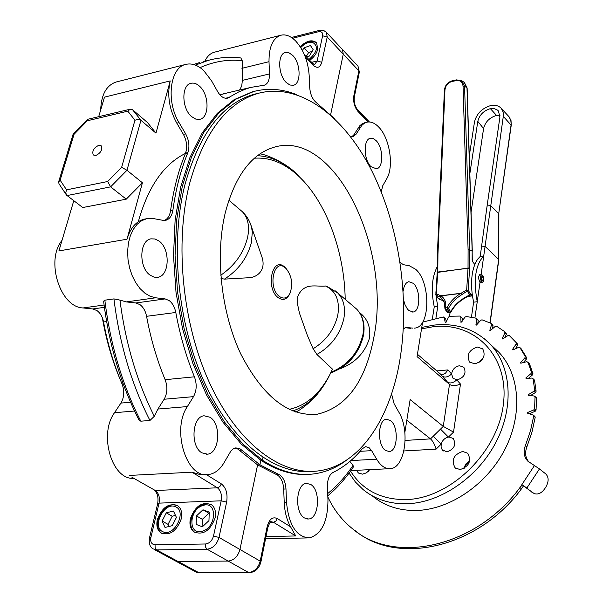 <?xml version="1.0" encoding="UTF-8"?>
<svg xmlns="http://www.w3.org/2000/svg" width="603" height="603" viewBox="0 0 603 603"><rect width="100%" height="100%" fill="white"/><g stroke="black" fill="none" stroke-linecap="round" stroke-linejoin="round"><path stroke-width="0.9" d="M309.716 60.323C313.952 57.255 316.62 53.554 317.721 49.227L316.635 42.821C312.256 39.233 306.769 40.522 300.166 46.68M201.877 452.83C190.156 446.408 192.048 416.545 204.093 415.784L209.995 417.246C221.512 423.947 219.605 453.358 207.47 454.172L201.877 452.83M150.147 275.202C138.615 267.566 139.285 240.416 150.938 238.848L155.039 238.976L159.064 241.057C170.408 248.964 169.654 275.684 157.933 277.267L154.021 277.131L150.147 275.202M191.573 116.59C181.669 108.54 181.224 85.106 190.88 83.327C193.744 82.634 196.623 83.583 199.51 86.184C209.279 94.452 209.618 117.51 199.932 119.288L195.779 119.108L191.573 116.59M286.35 82.611C278.043 75.066 277.365 53.923 285.332 52.499L288.927 52.763L292.583 55.295C300.784 63.014 301.379 83.84 293.39 85.272L289.915 85.023L286.35 82.611M391.566 393.872L394.136 403.814L398.922 412.279C410.244 430.753 404.982 467.868 390.48 468.644C385.377 469.104 380.764 465.961 376.641 459.2L371.621 450.652L369.059 447.66L365.652 446.657L362.313 448.715C353.637 459.245 343.853 467.167 332.962 472.496C329.2 474.795 327.346 479.619 327.399 486.96L327.964 499.887C327.821 521.685 321.587 534.364 309.264 537.906C296.405 536.964 288.822 525.138 286.515 502.427L285.98 488.973C285.543 482.392 283.531 477.757 279.935 475.058L278.586 474.365L276.295 474.478L257.594 464.905L259.901 464.785L240.28 448.979L235.818 447.863L233.459 448.692L230.934 450.954L224.105 462.599C220.005 469.601 214.864 473.581 208.676 474.531C186.87 479.34 171.162 430.075 187.36 406.573L193.51 396.638C196.721 390.676 197.023 384.066 194.422 376.807C186.206 356.705 179.996 335.26 175.797 312.475C174.734 307.153 172.556 303.203 169.255 300.626L165.139 298.907L155.664 297.792L150.215 296.307L144.908 293.186L139.979 288.536L135.645 282.551L132.095 275.488L129.509 267.649L127.994 259.388L127.625 251.067L128.416 243.069L130.323 235.75L133.255 229.419L137.069 224.346L141.592 220.736L146.627 218.731L153.607 218.61L163.014 220.344L165.757 220.306C169.609 219.198 171.991 215.806 172.91 210.13C175.835 188.958 180.764 169.933 187.691 153.064C189.824 146.861 189.146 140.454 185.649 133.843L179.068 122.635C165.863 101.432 169.895 67.657 185.596 64.438C191.603 62.953 197.611 64.958 203.618 70.461L211.487 80.712L217.698 91.701C220.713 96.676 224.022 98.824 227.625 98.138L238.411 92.086L246.228 88.829L250.991 87.375L264.318 85.189C267.822 83.9 269.541 80.146 269.488 73.928L269.006 61.702C268.9 47.042 272.805 38.23 280.712 35.268C285.694 34.039 290.729 36.007 295.809 41.155C303.739 50.072 308.201 61.612 309.196 75.79L309.716 87.578C310.281 94.377 312.49 99.397 316.341 102.631L334.356 118.474M204.816 61.242C207.115 56.403 210.259 53.403 214.231 52.242L214.721 52.122M195.41 65.101L208.269 60.375C219.07 57.436 229.931 56.629 240.846 57.956L242.21 60.677C227.904 59.154 213.861 61.461 200.098 67.611M269.488 73.928L242.353 80.395L242.21 60.677M100.686 109.942C101.236 94.746 106.332 85.453 115.972 82.053L116.65 81.88M185.649 133.843L183.38 134.341L176.792 123.148C169.187 109.128 166.993 95.048 170.227 80.915L155.966 133.142L140.672 120.08L138.14 119.371L134.944 120.223L127.813 111.171L87.314 120.758L74.056 134.303L60.119 180.176L58.574 182.053L59.019 183.817L66.172 194.618M95.771 155.521C100.799 152.996 102.638 149.778 101.281 145.866L98.756 145.323C93.736 147.856 91.905 151.082 93.269 154.979L95.771 155.521M175.797 312.475L146.567 316.311C145.519 311.073 143.333 307.183 140.002 304.651L135.856 302.97L126.283 301.907L119.952 300.098C125.447 342.775 136.896 381.511 154.3 416.296L149.951 420.472L140.816 421.188L138.992 420.072C120.886 384.533 109.09 344.908 103.603 301.176L104.839 300.196L113.929 298.9L119.952 300.098M104.394 307.342L92.764 308.955L96.962 310.575C100.317 313.04 102.518 316.839 103.55 321.957C107.636 343.921 113.801 364.581 122.04 383.938C124.64 390.932 124.263 397.317 120.917 403.09L114.51 412.708C98.402 434.537 112.022 480.274 133.783 478.33M235.095 448.006L237.959 449.122L257.594 464.905L239.956 549.476L260.21 561.144L267.137 526.736C269.179 519.206 272.548 516.47 277.244 518.535L290.556 526.781L295.741 535.961L273.453 522.258L275.835 521.135L277.244 518.535M181.269 518.881C176.475 531.416 169.631 536.052 160.737 532.781C157.24 529.947 156.109 525.545 157.345 519.575C162.215 507.055 169.089 502.495 177.968 505.917C181.33 508.706 182.438 513.025 181.269 518.881M215.12 517.902C210.266 530.776 203.196 535.449 193.925 531.906C190.397 528.997 189.221 524.565 190.39 518.618C195.334 505.751 202.427 501.161 211.683 504.854C215.075 507.718 216.221 512.068 215.12 517.902M188.015 152.205C164.951 162.411 148.383 185.588 138.313 221.746M308.088 474.365C292.613 475.322 276.867 470.619 260.843 460.262L262.38 460.179L262.946 457.473L262.38 460.179L242.775 443.959L224.422 421.957L208.08 394.777L194.452 363.3L184.134 328.688L177.584 292.267L175.066 255.506L176.656 219.876L182.219 186.734L191.422 157.277L203.791 132.479L218.768 113.002L235.698 99.269L253.938 91.415C268.162 87.842 282.4 88.92 296.653 94.641M206.46 474.659L221.354 483.892C226.125 487.744 227.889 493.819 226.638 502.118L221.18 500.822L213.485 536.112L219.01 537.416C216.899 544.486 212.912 548.421 207.04 549.212L156.576 549.913L152.974 548.843C149.868 546.936 148.715 543.28 149.499 537.876L150.901 537.379C150.162 541.931 151.549 544.411 155.046 544.81L155.129 547.878L156.313 549.74L178.021 561.468L174.425 560.391L178.021 561.468L228.168 561.069L178.021 561.468L198.779 572.654L248.602 572.533L228.168 561.069C233.994 560.315 237.929 556.456 239.956 549.476L257.594 464.905L259.901 464.785L260.843 460.262L241.223 444.057L222.869 422.077L206.52 394.92L192.892 363.466L182.573 328.876L176.023 292.485L173.513 255.755L175.119 220.148L180.681 187.028L189.9 157.594L202.284 132.803L217.268 113.341L234.22 99.608L252.469 91.762L255.039 91.136M183.38 134.341C186.87 140.944 187.548 147.343 185.415 153.546C178.473 170.393 173.536 189.395 170.604 210.553C169.79 215.723 167.687 219.032 164.295 220.464M221.354 483.892L219.854 486.598L217.397 487.797L155.303 490.51C158.785 493.164 160.036 497.369 159.071 503.128L221.18 500.822C222.085 494.89 220.819 490.548 217.397 487.797L192.003 472.187L199.209 474.335L205.857 474.704M131.944 477.252L155.303 490.51L131.944 477.252M92.764 308.955L83.071 307.952C60.112 307.334 45.308 260.466 62.034 240.348M146.567 316.311C150.72 338.765 156.908 359.893 165.139 379.694C167.747 386.84 167.408 393.36 164.144 399.246L157.888 409.053L154.3 416.296M60.119 180.176L66.564 189.855L107.696 181.503L121.64 167.333L126.962 170.265L142.421 182.784L127.007 239.225C130.361 227.972 136.12 221.278 144.298 219.145L145.768 218.881M142.421 182.784L126.246 199.171L82.754 207.53L66.534 195.153L65.742 192.643L66.564 189.855M127.007 239.225L58.898 250.923L73.777 200.731M88.046 119.221L130.24 109.203L132.554 109.716L147.494 122.545L155.966 133.142M170.227 80.915L104.485 97.136L98.688 116.696M87.978 119.236L87.314 120.758M130.24 109.203L127.813 111.171M107.696 181.503L110.62 186.862L66.986 195.591M58.642 181.82L73.069 134.371L74.056 134.303M126.246 199.171L110.62 186.862L126.962 170.265L140.951 120.291L132.554 109.716M242.353 80.395L241.735 86.018L239.557 90.051M219.929 94.859L227.301 92.922M359.32 72.164L358.868 70.837L343.265 54.172L342.429 49.491L326.05 31.936M292.568 38.275L318.286 31.778L319.266 30.436L323.713 30.512L326.419 32.328L327.218 37.032L343.265 54.172L330.632 114.728L343.265 54.172L342.429 49.491L357.624 65.772M492.802 346.612L499.065 352.454C519.733 374.44 522.952 414.238 504.945 449.295C487.02 484.36 449.974 509.625 416.439 510.477C399.246 510.771 384.654 506.015 372.662 496.201M477.305 347.011L482.754 348.881C485.958 355.883 483.357 360.888 474.938 363.88L469.594 362.064C466.323 355.077 468.893 350.057 477.305 347.011M459.441 365.742L463.82 367.227C466.586 373.121 464.438 377.327 457.383 379.867L453.087 378.413L451.579 374.018C452.371 369.42 454.986 366.662 459.441 365.742M369.79 469.654L366.42 472.858L362.418 474.154L358.28 472.827L356.531 470.302M462.637 451.459L467.755 453.245C471.712 460.986 469.157 466.428 460.089 469.579L455.092 467.838C451.052 460.119 453.562 454.662 462.637 451.459M449.054 437.024L453.237 438.464C456.426 444.765 454.315 449.227 446.891 451.851L442.187 449.778L441.087 447.207L441.192 444.162C442.346 440.288 444.758 437.936 448.428 437.092L449.054 437.024M276.295 474.478L277.644 475.172C281.239 477.862 283.252 482.49 283.689 489.071L284.224 502.51C284.669 511.872 286.779 519.959 290.556 526.781M400.121 262.509L403.452 264.687L409.331 265.765L415.618 269.247C430.715 281.963 430.497 326.698 415.075 328.062L414.148 328.168M371.033 166.692C363.579 159.983 363.142 139.225 370.393 138.26L373.182 138.517L375.993 140.499C383.357 147.358 383.742 167.822 376.476 168.825L371.033 166.692M403.166 291.151C403.927 285.618 405.796 282.468 408.789 281.684L413.274 283.327C420.683 289.44 420.585 311.382 413.093 312.022L408.751 310.47L407.334 308.917L404.937 304.53L403.603 299.97M385.453 450.396C376.973 444.924 377.825 419.582 386.425 419.266L390.427 420.51C398.779 426.163 397.927 451.165 389.289 451.549L385.453 450.396M304.47 517.954C294.264 512.429 296.013 483.629 306.467 483.357L310.809 484.503C320.849 490.262 319.108 518.655 308.578 518.995L304.47 517.954M327.685 493.571C337.1 485.928 345.542 476.551 353.026 465.441L353.486 466.797C345.941 478.156 337.379 487.819 327.783 495.794M422.605 322.175L417.057 356.622L449.499 384.39L440.378 373.973L442.346 374.644M381.217 191.814L382.784 185.664L386.659 178.887C394.241 166.669 389.749 137.838 378.571 126.916L378.556 126.901C374.651 122.937 370.762 121.369 366.888 122.198L364.22 123.336L361.808 125.394L356.019 134.281L353.132 136.595L350.177 136.165M356.019 134.281L353.938 134.703L351.926 136.685M353.938 134.703L359.735 125.816L362.147 123.766L365.403 122.507M405.035 327.685L410.651 328.349M403.317 329.004L405.849 327.444L412.731 328.115M155.046 544.81L205.502 543.981L205.593 547.125L206.776 549.039L228.168 561.069C233.994 560.315 237.929 556.456 239.956 549.476L219.01 537.416L226.638 502.118M278.586 474.365L259.901 464.785L260.843 460.262L262.38 460.179C279.875 471.456 296.97 476.031 313.658 473.92C325.552 472.345 336.549 467.732 346.642 460.081M353.026 465.441L349.891 461.393M404.862 432.396L410.138 399.585L443.273 426.411L449.499 384.39C452.22 386.086 455.876 385.98 460.481 384.066L453.539 432.102L443.273 426.411L433.271 436.188L441.192 444.162L436.097 449.137L403.889 450.954M463.662 468.621L465.81 464.001L469.729 460.79M367.875 471.787L368.915 469.699M478.835 362.591L483.538 357.443M405.156 440.439L430.512 438.886C432.946 441.185 434.808 444.599 436.097 449.137M453.539 432.102L448.428 437.092L440.507 429.117M460.481 384.066L456.78 379.89C453.207 382.988 450.117 383.727 447.509 382.114M436.813 370.913L447.946 369.91L451.579 374.018C448.021 377.101 444.939 377.832 442.338 376.212M447.946 369.91L445.572 373.076L442.647 374.621M433.271 436.188L430.512 438.886L406.821 420.223M417.434 354.278L440.378 373.973M225.296 212.663C235.374 174.976 252.152 153.019 275.654 146.785C335.796 130.911 391.844 249.506 373.845 337.394C365.38 381.714 346.567 407.311 317.404 414.186C288.573 416.922 263.036 396.864 240.793 354.014C221.12 312.399 214.97 255.453 225.296 212.663M359.546 312.588C367.461 318.61 370.792 327.037 369.541 337.861C365.094 352.747 355.129 363.112 339.647 368.953M120.683 380.697C112.324 361.069 106.218 340.084 102.344 317.766M311.269 471.395C274.576 474.757 231.876 442.233 204.628 382.815C177.425 323.479 169.782 243.017 185.181 183.734C199.804 132.713 223.027 102.834 254.858 94.083L258.514 93.239M399.977 359.343C390.367 418.806 359.629 465.78 318.248 470.913C281.518 475.782 238.155 444.087 210.236 384.345C182.355 324.693 174.259 242.911 189.787 182.837C204.349 131.725 227.512 101.801 259.26 93.073C300.859 82.732 344.69 116.846 371.953 171.184C399.156 225.906 409.95 298.168 399.977 359.343M286.824 269.368L284.593 266.963C272.368 255.71 265.245 288.053 278.051 297.558C282.815 300.852 286.689 299.676 289.674 294.03L290.103 293.013M289.101 409.354C305.977 405.736 319.537 394.189 329.788 374.712L332.487 369.149L316.907 354.474L313.1 348.768L307.251 335.095L299.412 313.032L297.694 304.824L297.754 296.412C304.311 281.624 316.469 287.179 325.507 286.003L327.821 286.621M345.195 299.344C344.517 251.7 326.223 201.877 298.817 176.332L298.221 175.782C284.292 162.976 269.684 157.119 254.383 158.22M279.264 296.344C283.689 299.42 287.292 298.327 290.073 293.073C293.073 284.149 291.807 276.046 286.274 268.757L285.34 267.883C273.973 257.428 267.37 287.503 279.264 296.344M259.991 251.376L261.694 256.275C266.752 270.287 256.968 277.312 249.303 277.704L224.467 279.114L221.03 278.488M195.342 532.743L195.116 532.585C185.965 526.472 192.485 507.115 203.731 504.236L207.756 503.724L211.487 504.711M196.45 515.904L196.133 524.399L202.382 526.796L208.962 520.63L209.241 512.12L202.977 509.791L196.45 515.904L202.344 519.341L202.088 526.683M209.196 513.387L202.977 509.791M208.849 513.251L202.344 519.341M162.109 533.565L161.936 533.444C150.102 525.643 164.943 499.623 177.47 505.646M166.277 512.844L162.094 521.022L165.041 527.459L172.224 525.673L176.423 517.427L173.423 511.027L166.277 512.844L172.209 516.236L168.056 524.384L162.094 521.022M168.056 524.384L169.021 526.472M175.473 515.414L172.209 516.236M312.166 51.323L308.608 52.559L304.033 47.81L302.42 50.509M308.608 52.559L306.158 56.652M306.535 57.044L309.324 56.079L313.153 49.672L310.485 45.549L304.033 47.81M469.496 461.702L466.127 464.461L464.144 468.365M482.656 359.004L480.297 361.589M369.255 469.684L368.395 471.312M534.816 416.424L535.178 417.389L533.467 415.203L527.58 413.191L527.67 412.49L528.944 413.635M534.929 416.53L533.467 415.203M536.15 397.535L534.22 396.005L528.341 395.357L528.311 394.686L529.14 395.447M529.148 363.202L526.826 361.664L520.796 363.225L520.54 362.667L521.052 363.157M521.211 348.836L519.839 347.516L518.701 347.351L512.874 349.906L512.52 349.431L512.972 349.861M506.188 333.075L506.339 334.235L504.892 332.856L502.156 338.562L502.593 338.931L508.043 335.502L509.294 335.509L517.623 344.117L517.585 345.391L515.271 348.851M511.314 337.431L517.623 344.117M504.892 332.856L504.711 331.658L496.518 326.185L495.251 326.404L490.329 330.58L489.817 330.316L490.186 330.663M492.847 324.927L493.066 325.891L491.226 323.427L482.008 319.816L480.764 320.246L476.491 325.025L475.925 324.866L476.249 325.168M446.288 321.738L445.707 318.904L443.341 316.967L422.635 322.115M462.343 321.143L462.282 318.196L460.066 316.062L449.687 316.266L448.579 317.065L445.873 322.567L445.263 322.635L444.223 317.547M460.805 316.748L462.282 318.196M476.739 318.731L478.224 320.517L476.189 318.211L466.24 316.507L465.049 317.133L460.994 322.477L460.813 316.824M477.101 319.462L477.651 319.59M478.224 320.517L477.78 323.585M476.762 319.145L475.925 324.866M491.46 323.6L492.915 324.987M493.066 325.891L492.071 329.102M491.618 324.512L489.817 330.316M506.241 333.12L504.809 331.748M506.339 334.235L504.734 337.59M502.156 338.562L502.563 338.954M517.585 345.391L516.145 344.012L512.52 349.431M519.839 347.516L521.278 348.896M519.899 347.592L525.228 356.396L526.668 357.767L526.411 359.087L523.283 362.576M521.339 348.971L526.668 357.767M526.411 359.087L524.964 357.715L525.228 356.396M524.964 357.715L520.54 362.667M529.208 363.262L527.783 361.906M527.934 362.139L531.484 372.277L532.931 373.641L532.449 374.96L528.432 378.337M529.374 363.511L532.931 373.641M532.449 374.96L531.002 373.596L525.884 377.9L526.509 378.488M525.884 377.9L526.027 378.526L532.08 378.043L533.06 378.744L534.673 389.922L536.12 391.264L535.426 392.545L530.467 395.591M533.768 379.408L534.507 380.101L536.12 391.264M534.507 380.101L533.06 378.744M535.426 392.545L533.972 391.196L528.311 394.686M354.768 530.323C396.277 565.712 476.875 548.79 521.022 489.44L519.5 488.211C475.27 547.652 394.596 564.627 353.079 529.223C342.18 520.555 333.768 509.791 327.836 496.925M534.477 465.524L519.5 488.211L522.228 484.85L526.841 488.046L539.451 468.93L527.731 461.076C523.901 456.84 523.133 451.639 525.417 445.481L526.909 446.763C524.64 452.898 525.401 458.076 529.193 462.305M521.022 489.44L523.479 485.92L522.228 484.85M523.479 485.92L534.1 493.525C537.899 494.882 541.456 493.277 544.773 488.694L545.979 486.802C548.903 481.39 548.828 477.101 545.753 473.92L539.451 468.93M533.414 493.111L531.077 491.694M533.24 492.983L524.685 486.757M533.708 416.07L530.489 430.821L525.417 445.481M535.178 417.389L531.974 432.125L526.909 446.763M535.17 411.291L533.708 409.965L534.597 408.774L536.059 410.1L535.17 411.291L529.291 413.748M533.708 409.965L527.67 412.49M535.034 396.917L534.597 408.774M533.972 391.196L534.673 389.922M531.002 373.596L531.484 372.277M516.145 344.012L516.183 342.73M536.489 398.259L536.059 410.1M445.067 318.316L445.707 318.904M469.277 155.936L474.478 122.047C476.551 113.733 482.008 108.223 490.834 105.525C495.395 104.771 498.907 105.766 501.364 108.502L503.136 112.037L503.301 116.387L481.096 274.772M469.843 173.672L477.802 121.399C479.385 115 483.576 110.741 490.375 108.638L496.54 115.429L500.008 115.331M471.064 212.196L483.583 128.567C485.204 121.957 489.523 117.577 496.54 115.429M437.032 296.751L436.527 299.94L435.984 295.138M435.848 293.216L437.281 275.134M432.313 319.16L434.25 306.852C430.851 290.427 431.861 277.026 437.265 266.662M434.258 306.852L437.763 306.437L436.655 299.925L437.13 296.902M480.772 274.764C478.156 275.315 477.9 277.847 480.011 282.355L477.244 301.741C473.227 280.086 475.405 264.83 483.779 255.981M474.93 317.924L477.244 301.741L473.611 302.171L472.375 295.576C470.415 279.604 472.172 267.476 477.651 259.184L480.199 256.479L483.772 255.981M480.199 256.479L487.073 206.045L490.563 205.487L498.734 213.59L511.178 124.241L510.749 119.846L508.487 116.145M481.533 246.959L485.136 246.446L498.839 259.584L490.156 322.937M477.802 121.399L483.583 128.567M490.375 108.638L494.385 108.653L497.596 110.145L498.402 110.944L499.91 117.057L487.073 206.045M511.231 125.266L498.734 213.59L498.696 259.313L489.975 322.854M480.011 282.362L481.91 282.362M435.901 318.309L437.763 306.437M473.611 302.171L471.44 317.238M472.315 295.123L472.247 295.591M449.175 316.432L450.117 312.791M449.763 312.573L450.042 310.764M482.385 280.719L481.91 280.546L481.782 281.872L482.754 282.121C484.292 280.357 484.232 278.058 482.573 275.209L481.691 274.787C479.973 276.136 479.913 278.405 481.511 281.601L479.747 282.053M482.438 280.719C483.553 278.978 483.342 277.486 481.789 276.227L481.511 281.601M480.003 282.347L481.782 281.872M480.606 282.739L482.686 282.144M440.612 299.563L438.125 298.161L436.173 295.153L436.27 293.736L435.683 294.106L436.173 295.153L440.371 297.173L441.042 295.862C444.863 298.545 446.371 302.518 445.557 307.779L445.76 309.422L447.969 312.821L449.439 312.648L447.23 309.249L445.059 309.158L444.901 308.359L447.027 307.605L448.496 308.389L450.743 311.857L450.426 312.535M437.537 254.489L437.213 272.277L437.786 272.134L436.27 293.736L440.665 295.779L461.076 293.254L460.609 293.45L461.491 294.837L461.966 294.52L461.076 293.254L466.669 289.953L468.237 290.412L470.807 294.219L469.187 295.96L468.35 296.035M437.379 254.345L437.951 254.089L437.786 272.036L469.616 268.101L468.237 290.412L461.966 294.52M437.371 272.42L468.034 268.086L466.669 289.953L469.255 294.347L470.159 293.473M447.969 312.821L447.268 312.558L445.097 309.211M444.486 302.118L441.373 299.91L444.479 302.08M448.903 311.819L448.964 309.113M439.873 299.374L441.373 299.91M440.371 297.173L440.695 297.392L441.042 295.862L460.609 293.45C454.443 297.385 449.913 302.103 447.027 307.605L447.23 309.249L448.496 308.389C451.255 303.121 455.589 298.606 461.491 294.837M438.125 298.161L435.871 294.965M440.424 299.533L439.625 299.42M439.376 299.299L440.243 299.412M472.157 251.074L466.986 87.834L464.574 86.267L469.677 249.891L472.3 251.217L467.129 88.046L463.865 82.136M469.677 249.891L468.094 249.808L469.677 249.936L469.616 268.101L468.026 267.981L468.094 249.808L463.044 86.154C462.531 81.978 460.262 80.124 456.237 80.591L451.775 81.556C447.78 82.822 445.504 85.641 444.946 90.013L437.951 254.089L437.386 254.315M474.787 264.453L472.956 262.117L472.141 259.863M472.134 259.576L472.157 251.112L472.277 259.712M472.3 295.907L469.187 295.96M449.732 312.919L449.439 312.648L450.705 311.789C453.893 305.759 458.981 300.807 465.976 296.917L470.807 294.219L471.78 294.648L470.83 295.93M471.78 294.648L472.255 294.694M472.157 251.112L469.677 249.936M465.976 296.917L466.255 297.271L468.056 296.261L469.255 294.347M450.667 311.736L450.456 312.128M269.006 61.702L241.909 68.32M179.068 122.635L176.792 123.148M106.618 321.557L103.55 321.957M241.637 450.072L239.316 450.215M312.738 63.443L314.54 64.574L317.125 61.009L311.645 62.313M304.507 54.948L312.882 63.586L313.168 65.26L305.42 57.27M321.761 62.252L327.218 37.032L322.628 35.788L317.125 61.009L321.761 62.252C320.118 67.724 317.253 68.727 313.168 65.26M187.691 153.064L185.415 153.546M172.91 210.13L170.604 210.553M213.485 536.112C212.075 540.823 209.414 543.446 205.502 543.981M149.514 537.808L157.669 503.678L159.071 503.128L150.901 537.379M192.003 472.187L129.472 475.428M187.36 406.573L157.888 409.053M134.529 411.02L114.51 412.708M193.51 396.638L164.144 399.246M130.549 402.231L120.917 403.09M104.085 305.012L83.071 307.952M123.2 383.825L122.04 383.938M194.422 376.807L165.139 379.694M155.664 297.792L126.283 301.907M165.139 298.907L135.856 302.97M149.951 420.472C131.492 384.224 119.492 343.702 113.929 298.9M104.839 300.196C110.357 344.788 122.349 385.121 140.816 421.188M121.64 167.333L134.944 120.223M229.291 97.384L225.492 98.259M203.565 61.559L212.392 59.343M199.774 62.516L193.571 64.498L199.774 62.516M318.286 31.778C321.557 31.258 323.004 32.592 322.628 35.788M350.524 471.094C362.644 490.201 381.081 499.699 405.849 499.593C450.109 498.749 497.746 452.551 503.347 404.47C509.61 356.358 474.923 321.542 432.992 326.766L421.527 328.869M484.292 338.675L490.563 344.524C511.246 366.556 514.351 406.58 496.133 441.916C477.991 477.252 440.657 502.796 406.965 503.761C389.696 504.108 375.058 499.367 363.051 489.53L355.363 481.94L349.069 473.091M285.98 488.973L283.689 489.071M371.621 450.652L360.104 451.308M360.127 127.655L358.046 128.085M369.443 121.972L357.692 109.844L358.016 111.487C354.458 107.123 353.079 101.854 353.871 95.681L358.868 70.837L358.001 66.179L359.343 72.058L354.353 96.879L353.871 95.681M368.192 121.987L358.016 111.487M406.837 327.421L405.269 327.595M286.515 502.427L284.224 502.51M175.616 561.031L195.191 571.569L199.661 572.842L249.227 572.729M260.918 561.913C259.192 568.388 255.378 571.991 249.469 572.729L248.602 572.533C254.383 571.825 258.257 568.026 260.21 561.144L260.918 561.913L267.822 527.542L267.137 526.736M267.815 527.602L267.822 527.542C269.518 522.989 270.634 521.045 271.162 521.701L273.453 522.258L270.234 522.341M295.741 535.961L266.013 536.542M376.641 459.2L350.833 460.579M239.79 209.527L242.368 211.721C248.142 217.939 249.846 226.72 247.471 238.049C243.431 253.343 234.537 265.742 220.773 275.232M250.207 223.193L251.519 226.977L252.318 232.23L251.353 242.76C247.29 258.039 238.328 270.159 224.467 279.114M354.097 306.935L356.697 309.151C362.591 315.354 364.687 323.773 362.976 334.409C358.581 352.544 347.946 365.139 331.055 372.209M335.178 290.804L337.763 293.005C343.642 299.224 345.677 307.711 343.868 318.467C340.22 334.183 331.235 346.19 316.907 354.474M303.761 181.33L296.472 173.852C284.141 162.486 271.139 156.426 257.473 155.68M224.964 214.08L223.607 220.54M325.507 286.003C335.856 290.917 339.971 300.52 337.853 314.811C334.499 329.344 326.246 340.665 313.1 348.768M292.779 410.967C307.538 405.796 319.507 394.452 328.695 376.935L330.459 373.4M203.128 505.442C217.502 500.43 216.756 527.565 202.231 531.213C187.767 535.931 188.905 509.038 203.128 505.442M175.571 506.806C187.375 511.246 174.003 537.642 162.87 531.71C151.285 526.977 164.529 501.161 175.571 506.806M300.739 47.584C304.598 43.559 308.502 41.788 312.452 42.27C318.693 46.047 317.525 51.798 308.947 59.531M501.364 108.502L509.083 116.786L511.027 120.615L511.231 125.243L503.301 116.387M445.059 309.158L443.914 300.852L440.695 297.392M461.461 80.561L464.574 86.267L463.044 86.154M456.795 79.913L456.237 80.591M452.333 80.877L451.775 81.556M444.946 90.013L444.388 90.337L437.379 254.308M280.712 35.268L214.231 52.242M185.596 64.438L115.972 82.053M160.737 532.781L162.305 533.647M291.43 37.476L319.266 30.436M253.938 91.415L252.469 91.762M165.757 220.306L165.177 220.404M174.425 560.391L154.164 549.484M157.669 503.678C158.597 497.4 157.496 492.953 154.376 490.337M146.627 218.731L144.298 219.145M87.616 119.454L73.129 134.265M250.991 87.375L223.555 93.797M199.932 119.288L199.51 119.386M157.933 277.267L157.089 277.395M207.47 454.172L206.339 454.24M499.065 352.454L490.563 344.524C475.488 329.261 456.652 322.786 434.07 325.092L421.761 327.399M308.578 518.995L307.651 519.025M389.289 451.549L388.649 451.587M413.093 312.022L412.648 312.075M366.888 122.198L364.823 122.62M354.353 96.879C353.773 102.05 354.881 106.369 357.692 109.844M199.405 572.842L196.352 572.194M307.296 537.944L265.576 538.713M389.131 468.712L350.893 470.581M442.79 450.449L443.454 450.969M455.092 467.838L455.936 468.501M358.28 472.827L359.049 473.363M453.087 378.413L453.629 378.888M469.594 362.064L470.227 362.629M254.858 94.083L259.26 93.073M311.374 414.645L317.404 414.186M228.839 200.188L242.368 211.721C246.77 215.964 249.823 221.052 251.519 226.977L261.694 256.275M326.758 286.214L337.763 293.005L356.697 309.151C362.991 315.799 365.252 324.52 363.481 335.298C358.951 353.84 348.021 366.383 330.693 372.94M286.274 268.757L285.596 267.905M290.073 293.073L289.674 294.03M298.817 176.332L297.083 174.418C286.561 163.006 266.157 154.376 259.968 153.871M295.704 412.045C298.99 410.756 304.123 407.048 311.088 400.92C318.045 394.158 323.909 386.161 328.695 376.935L329.788 374.712M316.801 43.032L313.643 41.562C309.068 41.019 304.703 42.926 300.543 47.268M534.786 396.277L536.24 397.618M514.125 340.363L515.565 341.743M527.731 461.076L529.155 462.282M498.869 213.861L498.839 259.584M481.691 274.787L479.528 274.727M449.891 312.942L450.788 312.301C453.991 306.241 459.147 301.229 466.255 297.271M435.841 294.92L437.213 272.33M440.311 299.623L440.868 299.676M444.388 90.337C444.991 85.422 447.562 82.249 452.099 80.825L456.554 79.86L461.981 80.9L464.393 82.483L467.121 88.03M467.724 296.465L472.217 295.922"/></g></svg>
